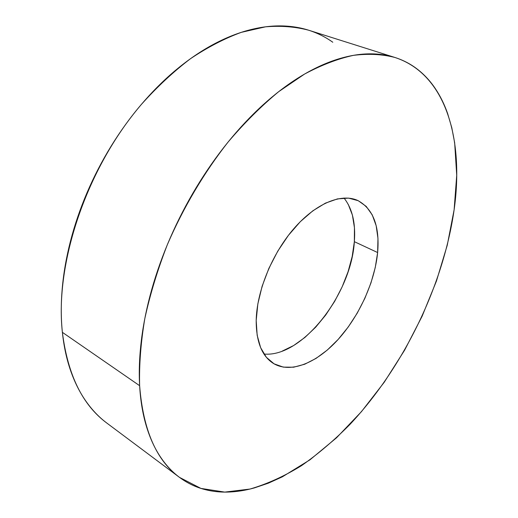 <?xml version="1.0" encoding="UTF-8"?>
<svg xmlns="http://www.w3.org/2000/svg" width="518" height="518" viewBox="0 0 518 518"><rect width="100%" height="100%" fill="white"/><g stroke="black" fill="none" stroke-linecap="round" stroke-linejoin="round"><path stroke-width="0.78" d="M394.852 57.446L308.611 30.199C295.305 26.696 280.944 25.57 265.52 26.826L241.356 32.33C224.618 38.442 207.692 47.216 190.566 58.651C173.543 71.575 157.142 86.836 141.362 104.435C86.448 168.505 54.714 263.571 62.38 332.329L139.627 385.69C139.096 364.763 140.818 342.404 144.807 318.615C150.116 294.289 157.621 269.658 167.327 244.736C183.314 207.601 204.215 172.352 228.173 141.958C244.567 122.688 261.435 105.905 278.775 91.602L304.59 74.048C321.581 64.977 337.872 58.741 353.457 55.348C368.46 53.509 382.278 54.215 394.904 57.466C446.471 74.216 463.992 140.229 454.124 209.758C443.201 285.845 403.567 367.061 350.077 424.287C334.492 440.067 318.285 453.865 301.444 465.695C284.369 476.21 267.223 483.993 250 489.05L224.767 492.1L200.939 488.416L179.513 477.389C156.41 460.534 143.117 429.966 139.627 385.69L62.38 332.329C63.818 346.03 66.492 358.585 70.39 369.994C74.301 381.377 79.235 391.427 85.192 400.136C91.149 408.831 97.896 416.116 105.426 421.989L107.187 423.329M377.635 252.544C374.767 282.135 359.123 316.323 337.956 339.659C316.809 362.885 290.928 373.672 273.705 363.623C262.043 356.423 256.203 342.048 256.19 320.487C256.708 291.55 271.911 254.073 293.706 228.82C315.52 203.529 341.025 193.084 357.459 200.343C373.115 208.618 379.843 226.016 377.635 252.544L354.351 241.679L377.635 252.544L377.965 238.435L376.172 225.725L372.241 214.899L366.226 206.417L358.262 200.706L348.575 198.116L337.483 198.893L325.395 203.147L312.814 210.826L300.291 221.691L288.422 235.334L277.771 251.146L268.861 268.402L262.114 286.273L257.841 303.904L256.19 320.487L257.168 335.282L260.645 347.707L266.388 357.316L274.061 363.824L283.281 367.12L293.628 367.21L304.694 364.232L316.058 358.398L327.337 350.019L338.17 339.42L348.232 327L357.213 313.163L364.86 298.336L370.94 282.983L375.252 267.56L377.635 252.544M263.966 354.034C302.085 357.815 351.327 294.185 354.351 241.679L352.188 256.507L348.07 271.723L342.152 286.842L334.634 301.411L325.744 314.976L315.747 327.117L304.927 337.432L293.628 345.545L282.2 351.12M348.232 204.325L352.408 215.099L354.448 227.713L354.351 241.679C355.756 223.09 352.298 208.54 343.984 198.025M332.796 42.243C325.349 36.92 317.087 32.848 308.009 30.012C298.918 27.195 289.135 25.822 278.652 25.9C268.162 25.997 257.174 27.694 245.681 31.002C234.175 34.324 222.442 39.316 210.483 45.979C198.511 52.668 186.642 60.962 174.883 70.862C163.118 80.795 151.826 92.126 141 104.856C130.186 117.612 120.202 131.423 111.053 146.283C101.91 161.163 93.907 176.638 87.03 192.709C80.173 208.78 74.657 224.941 70.467 241.181C66.304 257.42 63.552 273.239 62.218 288.656C60.897 304.047 60.956 318.609 62.38 332.329C67.774 375.019 82.66 405.316 107.025 423.212L179.383 477.298M454.124 209.758L447.241 245.273L436.46 281.002L422.131 316.194L404.616 350.162L384.259 382.219L361.422 411.68L336.499 437.814L309.965 459.816L282.368 476.819L268.389 483.164L254.416 487.898C245.098 490.52 235.949 491.919 226.968 492.087C217.981 492.249 209.356 491.045 201.081 488.461C192.813 485.865 185.12 481.792 178.004 476.23C170.888 470.655 164.594 463.552 159.117 454.914C153.645 446.257 149.236 436.124 145.875 424.507C142.534 412.872 140.449 399.928 139.627 385.69C138.824 371.425 139.42 356.177 141.408 339.95C143.415 323.698 146.853 306.915 151.709 289.607C156.598 272.287 162.801 254.973 170.331 237.678C177.881 220.383 186.519 203.665 196.257 187.522C206.009 171.4 216.518 156.365 227.797 142.418C239.076 128.496 250.738 116.064 262.781 105.109C274.825 94.179 286.862 84.971 298.899 77.473C310.929 70.001 322.617 64.323 333.974 60.418C345.318 56.54 356.073 54.384 366.226 53.937C376.366 53.503 385.735 54.623 394.334 57.284C402.92 59.958 410.632 63.96 417.476 69.282C424.313 74.611 430.244 81.022 435.262 88.507C440.274 95.992 444.392 104.319 447.61 113.487L451.787 127.693L454.668 142.832L456.721 175.291L454.124 209.758"/></g></svg>
